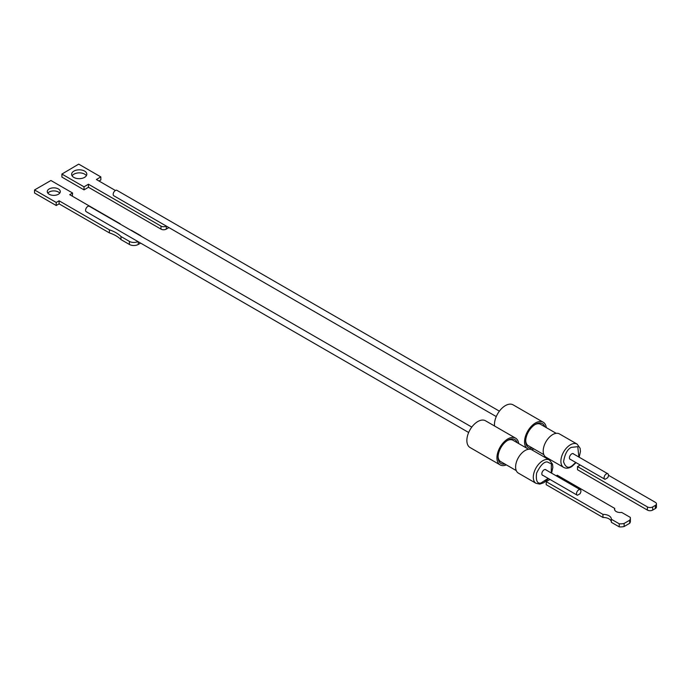 <?xml version="1.0" encoding="UTF-8"?>
<svg xmlns="http://www.w3.org/2000/svg" width="691" height="691" viewBox="0 0 691 691"><rect width="100%" height="100%" fill="white"/><g stroke="black" fill="none" stroke-linecap="round" stroke-linejoin="round"><path stroke-width="1.04" d="M471.789 427.09L89.355 206.289A3.127 1.805 120 0 0 87.792 206.445A3.127 1.805 120 0 0 85.753 209.2A3.127 1.805 120 0 0 86.228 211.705L468.662 432.506M58.389 194.257A6.504 3.757 0 0 0 60.29 191.606A6.504 3.757 0 0 0 56.282 188.133A6.504 3.757 0 0 0 49.191 188.945A6.504 3.757 0 0 0 47.282 191.606A6.504 3.757 0 0 0 51.298 195.078A6.504 3.757 0 0 0 58.389 194.257M59.728 193.135A6.504 3.757 0 0 0 49.191 192.012A6.504 3.757 0 0 0 47.852 193.135M506.365 464.888A15.452 8.923 -60 0 1 500.146 464.905A15.452 8.923 -60 0 1 496.941 457.831A15.452 8.923 -60 0 1 503.687 442.283A15.452 8.923 -60 0 1 515.59 438.146A15.452 8.923 -60 0 1 518.691 443.544M500.146 464.905L470.07 447.543A15.452 8.923 -60 0 1 466.866 440.469A15.452 8.923 -60 0 1 473.611 424.922A15.452 8.923 -60 0 1 485.514 420.784L515.59 438.146M504.836 464.007A13.82 7.981 -60 0 1 498.09 457.166A13.82 7.981 -60 0 1 507.868 440.236L507.868 440.236A13.82 7.981 -60 0 1 517.162 442.663M528.58 449.262L512.964 440.245A12.326 7.117 120 0 0 507.324 440.573M498.107 456.526A12.326 7.117 120 0 0 500.647 461.579L516.263 470.597M549.526 460.051L531.837 449.841A13.449 7.765 120 0 0 525.117 450.506A13.449 7.765 120 0 0 516.332 462.357A13.449 7.765 120 0 0 518.388 473.128L536.078 483.346A13.449 7.765 -60 0 1 534.022 472.566A13.449 7.765 -60 0 1 542.806 460.716A13.449 7.765 -60 0 1 546.495 459.446A13.449 7.765 -60 0 1 549.526 460.051L552.506 464.136L552.86 467.323L551.582 473.154M546.14 470.01A3.256 1.874 120 0 0 545.76 469.647A3.256 1.874 120 0 0 544.128 469.811A3.256 1.874 120 0 0 542.003 472.67A3.256 1.874 120 0 0 542.504 475.278A3.256 1.874 120 0 0 543.014 475.425M577.443 495.248A3.127 1.805 -60 0 1 577.14 495.136A3.127 1.805 -60 0 1 576.665 492.623A3.127 1.805 -60 0 1 578.704 489.867A3.127 1.805 -60 0 1 580.267 489.712A3.127 1.805 -60 0 1 579.974 493.78L577.443 495.248M556.212 475.823L557.257 475.218L614.696 508.386A5.796 3.351 -0.1 0 0 614.524 509.189A5.796 3.351 -0.1 0 0 616.225 511.556A5.796 3.351 -0.1 0 0 621.701 512.428L630.296 517.395A9.855 5.709 179.9 0 1 630.382 518.129A9.855 5.709 179.9 0 1 629.7 520.219L624.12 523.458A9.855 5.709 179.9 0 1 619.24 523.804L611.336 519.243A8.137 4.716 -0.1 0 0 611.336 519.096A8.137 4.716 -0.1 0 0 602.949 514.398L546.201 481.636L546.201 484.693L602.958 517.464L602.949 514.398M130.4 229.982A30.43 17.569 0 0 0 131.584 230.397L140.031 235.268A6.254 3.61 180 0 1 141.232 236.236M137.95 241.565A6.254 3.61 180 0 1 129.416 241.392L120.977 236.521A30.43 17.569 0 0 0 109.385 229.835L59.098 200.796L56.221 202.454L34.55 189.947L50.909 180.498L72.581 193.005L69.713 194.672L120.001 223.703A30.43 17.569 0 0 0 120.709 224.385M140.031 242.766L140.031 243.439L138.26 244.459L138.26 241.746M129.416 241.392L129.416 244.459A6.254 3.61 0 0 0 138.26 244.459M140.031 243.439A6.254 3.61 0 0 0 140.575 243.077M72.581 193.005L72.365 196.201M34.55 189.947L34.55 193.005L56.221 205.521L56.221 202.454M59.098 200.796L59.098 203.862L56.221 205.521M109.385 229.835L109.385 232.893L59.098 203.862M120.977 236.521L120.977 239.587A30.43 17.569 0 0 0 109.385 232.893M129.416 244.459L120.977 239.587M549.976 479.442L546.201 481.636M611.336 519.243L611.345 522.301L619.248 526.87A9.855 5.709 -0.1 0 0 624.128 526.516L624.12 523.458M611.345 521.999A8.137 4.716 -0.1 0 0 602.958 517.464M619.24 523.804L619.248 526.87M629.7 520.219L629.708 523.277L624.128 526.516M629.708 523.277A9.855 5.709 -0.1 0 0 630.391 521.187L630.382 518.129M614.696 508.386L614.696 509.993M499.386 411.154L116.952 190.353A3.127 1.805 120 0 0 115.388 190.509A3.127 1.805 120 0 0 113.35 193.264A3.127 1.805 120 0 0 113.825 195.778L496.259 416.569M73.851 177.423A7.592 4.431 179.4 0 1 71.631 174.331A7.592 4.431 179.4 0 1 76.295 170.176A7.592 4.431 179.4 0 1 84.587 171.074A7.592 4.431 179.4 0 1 86.807 174.167A7.592 4.431 179.4 0 1 82.143 178.321A7.592 4.431 179.4 0 1 73.851 177.423M86.366 175.695A7.592 4.431 -0.6 0 0 84.622 174.123A7.592 4.431 -0.6 0 0 72.106 175.842M533.962 448.951A15.452 8.923 -60 0 1 531.457 449.642M526.672 448.157A15.452 8.923 -60 0 1 525.713 435.537A15.452 8.923 -60 0 1 535.465 422.978A15.452 8.923 -60 0 1 543.186 422.21A15.452 8.923 -60 0 1 546.287 427.608M494.54 425.993A15.452 8.923 -60 0 1 505.389 405.617A15.452 8.923 -60 0 1 513.111 404.848L543.186 422.21M532.433 448.07A13.82 7.981 -60 0 1 525.687 441.238A13.82 7.981 -60 0 1 535.465 424.309L535.465 424.309A13.82 7.981 -60 0 1 544.758 426.727M556.177 433.326L540.561 424.309A12.326 7.117 120 0 0 534.92 424.637M525.704 440.599A12.326 7.117 120 0 0 528.244 445.652L543.86 454.669M577.123 444.114L559.434 433.905A13.449 7.765 120 0 0 552.714 434.57A13.449 7.765 120 0 0 543.929 446.421A13.449 7.765 120 0 0 545.985 457.2L563.683 467.41A13.449 7.765 -60 0 1 561.515 456.984A13.449 7.765 -60 0 1 569.859 445.116A13.449 7.765 -60 0 1 570.403 444.788A13.449 7.765 -60 0 1 577.123 444.114L580.112 448.26L580.449 451.508L579.179 457.217M573.737 454.082A3.256 1.874 120 0 0 573.357 453.711A3.256 1.874 120 0 0 571.733 453.875A3.256 1.874 120 0 0 569.609 456.742A3.256 1.874 120 0 0 570.101 459.351A3.256 1.874 120 0 0 570.611 459.498M604.996 479.304A3.127 1.805 -60 0 1 604.737 479.2A3.127 1.805 -60 0 1 604.262 476.695A3.127 1.805 -60 0 1 606.301 473.94A3.127 1.805 -60 0 1 607.864 473.784A3.127 1.805 -60 0 1 607.605 477.801L604.996 479.304M115.414 190.5L96.394 179.513L100.817 176.896L78.705 164.13L61.896 174.063L84.008 186.829L88.431 184.221L160.968 226.095A3.749 2.194 -0.6 0 0 166.272 226.061L166.306 229.101L168.898 227.572M160.968 226.095L160.994 229.136A3.749 2.194 -0.6 0 0 166.306 229.101M160.994 229.136L88.465 187.261L88.431 184.221M88.465 187.261L84.043 189.878L84.008 186.829M84.043 189.878L61.931 177.112L61.896 174.063M99.02 181.025L100.851 179.945L100.817 176.896M580.19 465.026L577.512 466.563L647.389 506.909A3.749 2.159 0.1 0 0 652.701 506.918L655.353 505.389A3.749 2.159 0.1 0 0 656.45 503.86A3.749 2.159 0.1 0 0 655.353 502.331L608.512 475.287M655.353 505.389L655.344 508.559A3.749 2.159 0.1 0 0 656.441 507.03L656.45 503.86M655.344 508.559L652.693 510.088L652.701 506.918M647.389 506.909L647.389 510.079A3.749 2.159 0.1 0 0 652.693 510.088M577.512 466.563L577.512 469.733L647.389 510.079M548.136 478.388L540.958 483C537.209 483.925 535.758 480.642 536.587 473.154C540.353 465.388 543.921 461.648 547.307 461.925L551.375 463.894L551.263 472.972M575.733 462.452L572.191 465.691C568.356 468.697 565.48 467.392 563.562 461.787C564.806 454.134 567.371 449.331 571.267 447.371L577.788 446.68L578.859 457.036M536.078 483.346L539.801 484.106L543.903 482.672L548.455 478.569M577.14 495.136L542.124 474.916M580.267 489.712L545.251 469.5M563.683 467.41C566.145 468.697 568.883 468.394 571.88 466.503L576.052 462.642M604.737 479.2L569.721 458.979M607.864 473.784L572.848 453.564"/></g></svg>
